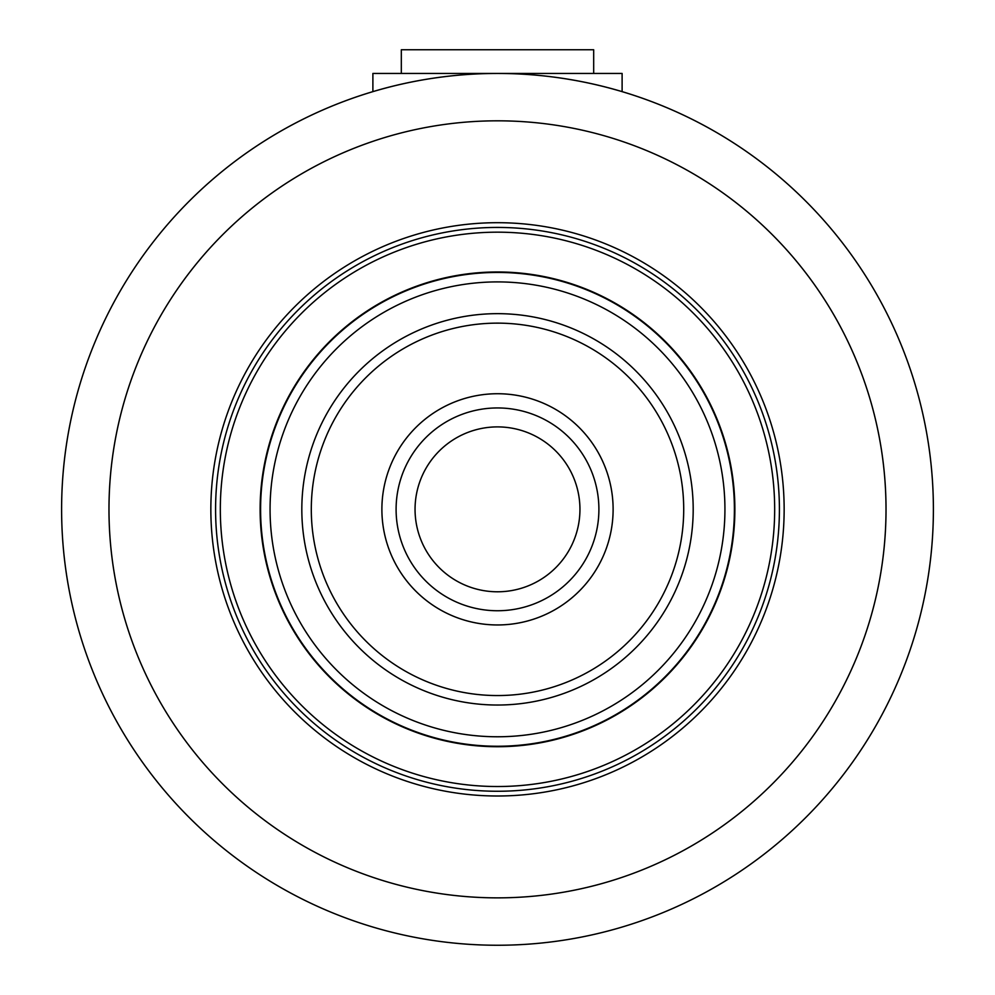 <?xml version="1.0" encoding="UTF-8"?>
<svg xmlns="http://www.w3.org/2000/svg" width="995" height="995" viewBox="0 0 995 995"><rect width="100%" height="100%" fill="white"/><g stroke="black" fill="none" stroke-linecap="round" stroke-linejoin="round"><path stroke-width="1.49" d="M381.893 509.34A115.607 115.607 0 0 0 555.309 609.462A115.607 115.607 0 0 0 555.309 409.219A115.607 115.607 0 0 0 381.893 509.34M301.821 509.34A195.679 195.679 0 0 0 595.346 678.814A195.679 195.679 0 0 0 595.346 339.88A195.679 195.679 0 0 0 301.821 509.34A195.679 195.679 0 0 0 595.346 678.814A195.679 195.679 0 0 0 595.346 339.88A195.679 195.679 0 0 0 301.821 509.34M260.591 509.34A236.909 236.909 0 0 0 615.955 714.51A236.909 236.909 0 0 0 615.955 304.184A236.909 236.909 0 0 0 260.591 509.34A236.909 236.909 0 0 0 615.955 714.51A236.909 236.909 0 0 0 615.955 304.184A236.909 236.909 0 0 0 260.591 509.34M622.111 91.627A435.909 435.909 0 0 1 497.5 945.25A435.909 435.909 0 0 1 372.889 91.627L372.889 73.443L622.111 73.443L622.111 91.627A435.909 435.909 0 0 0 372.889 91.627M593.679 73.443L593.679 49.75L401.321 49.75L401.321 73.443M497.5 945.25A435.909 435.909 0 0 0 875.003 291.398A435.909 435.909 0 0 0 119.997 291.398A435.909 435.909 0 0 0 497.5 945.25A435.909 435.909 0 0 0 875.003 291.398A435.909 435.909 0 0 0 119.997 291.398A435.909 435.909 0 0 0 497.5 945.25M497.5 796A286.659 286.659 0 0 0 745.752 366.023A286.659 286.659 0 0 0 249.248 366.023A286.659 286.659 0 0 0 497.5 796M497.5 791.261A281.921 281.921 0 0 0 741.648 368.386A281.921 281.921 0 0 0 253.352 368.386A281.921 281.921 0 0 0 497.5 791.261M497.5 786.523A277.182 277.182 0 0 0 737.544 370.762A277.182 277.182 0 0 0 257.456 370.762A277.182 277.182 0 0 0 497.5 786.523M497.5 591.789A82.448 82.448 0 0 0 568.904 468.123A82.448 82.448 0 0 0 426.096 468.123A82.448 82.448 0 0 0 497.5 591.789M497.5 624.959A115.607 115.607 0 0 0 597.622 451.543A115.607 115.607 0 0 0 397.378 451.543A115.607 115.607 0 0 0 497.5 624.959A115.607 115.607 0 0 0 597.622 451.543A115.607 115.607 0 0 0 397.378 451.543A115.607 115.607 0 0 0 497.5 624.959M311.298 509.34A186.202 186.202 0 0 0 590.607 670.605A186.202 186.202 0 0 0 590.607 348.088A186.202 186.202 0 0 0 311.298 509.34M270.068 509.34A227.432 227.432 0 0 0 611.216 706.301A227.432 227.432 0 0 0 611.216 312.38A227.432 227.432 0 0 0 270.068 509.34M372.889 141.352A388.523 388.523 0 0 0 184.125 738.999A388.523 388.523 0 0 0 810.875 738.999A388.523 388.523 0 0 0 622.111 141.352M497.5 897.863A388.523 388.523 0 0 0 833.972 315.079A388.523 388.523 0 0 0 161.028 315.079A388.523 388.523 0 0 0 497.5 897.863M497.5 746.723A237.382 237.382 0 0 0 703.079 390.662A237.382 237.382 0 0 0 291.921 390.662A237.382 237.382 0 0 0 497.5 746.723M497.5 610.743A101.39 101.39 0 0 0 585.309 458.645A101.39 101.39 0 0 0 409.691 458.645A101.39 101.39 0 0 0 497.5 610.743"/></g></svg>
